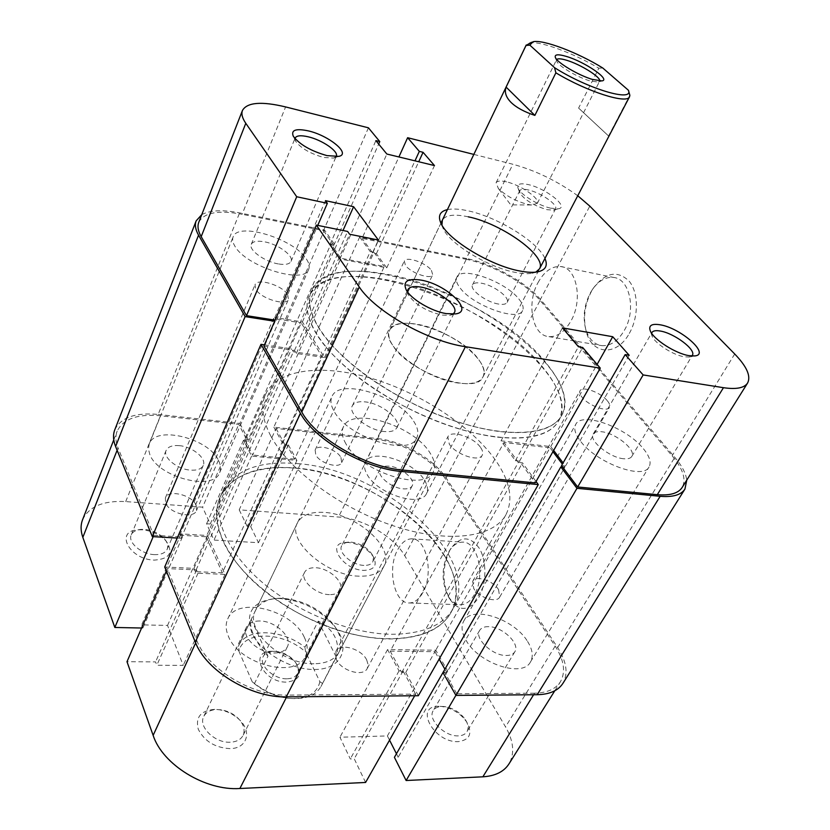 <?xml version="1.0" encoding="UTF-8"?>
<svg xmlns="http://www.w3.org/2000/svg" width="830" height="830" viewBox="0 0 830 830"><rect width="100%" height="100%" fill="white"/><g stroke="black" fill="none" stroke-linecap="round" stroke-linejoin="round"><path stroke-width="0.62" stroke-dasharray="4.15 3.11" d="M550.622 208.174C538.504 205.539 520.524 194.542 518.096 188.337C516.613 184.032 520.088 182.797 528.523 184.644C546.15 188.503 569.546 207.158 558.445 208.787L550.622 208.174M528.586 190.008C523.678 188.877 520.721 189.126 519.725 190.744L519.922 193.162C524.902 200.165 533.908 205.674 546.939 209.668L553.465 210.156L555.54 208.89C558.32 204.886 540.838 192.705 528.586 190.008M651.643 333.276L652.1 336.15C654.714 343.298 673.14 355.157 684.325 356.807L689.004 357.045L691.774 355.987M295.003 138.589L295.708 141.339C300.937 148.259 310.244 153.633 323.648 157.451L333.546 158.074L335.963 156.725M407.509 291.859L408.63 295.241C415.467 304.766 426.558 311.375 441.902 315.089L449.611 315.348L452.952 314.155M629.296 333.442C638.81 316.987 638.695 292.668 629.171 281.183C617.572 270.103 605.744 272.271 593.689 287.688L591.365 291.506C584.6 304.786 582.899 318.191 586.271 331.699C591.977 354.732 616.7 356.703 629.296 333.442M590.286 293.032L592.371 289.608C598.554 280.82 605.568 276.764 613.422 277.438C629.825 278.517 636.537 310.275 624.191 330.631C617.831 341.12 610.392 346.131 601.885 345.664C594.135 344.502 588.75 339.003 585.71 329.147C582.681 317.008 584.206 304.973 590.286 293.032M447.401 209.617C452.672 208.527 459.623 208.942 468.255 210.862C497.606 217.045 538.058 241.945 544.947 258.462M468.276 216.827C454.114 213.839 445.471 214.97 442.338 220.199L389.664 330.236C380.296 344.46 424.887 379.3 458.492 383.066C471.513 384.684 479.667 382.64 482.956 376.945C492.169 362.077 449.103 328.742 415.986 324.094C402.021 321.957 393.244 324.001 389.664 330.236C396.771 311.717 460.131 332.934 478.443 359.245C483.703 366.331 485.208 372.224 482.956 376.945C476.586 395.454 409.885 373.012 393.223 346.141C388.917 339.729 387.735 334.428 389.664 330.236L440.906 223.197M441.934 225.138L443.324 228.904C450.047 244.072 488.839 267.602 515.482 272.416C522.184 273.734 527.673 274.025 531.947 273.288L535.796 272.136M537.944 282.75C544.262 271.389 551.846 265.984 560.696 266.534C576.767 267.478 583.158 300.014 570.926 321.023C564.628 331.844 557.314 337.053 548.972 336.638C532.455 335.849 526.179 303.759 537.944 282.75M278.299 263.919C264.521 261.699 248.243 249.799 251.272 244.29C252.818 241.374 257.175 240.544 264.314 241.779C278.019 244.124 294.027 255.806 291.019 261.398C289.535 264.21 285.292 265.05 278.299 263.919M384.186 431.527C367.939 430.148 347.573 413.589 352.314 405.849C354.202 402.457 358.591 401.149 365.48 401.917C381.624 403.515 401.658 419.741 396.916 427.626C395.101 430.863 390.857 432.16 384.186 431.527M623.569 458.741C609.562 457.652 588.418 440.305 593.211 434.059C594.508 432.015 597.351 431.247 601.729 431.756C615.632 433.021 636.527 450.036 631.786 456.448C630.53 458.409 627.791 459.177 623.569 458.741M498.374 304.019C486.162 302.11 469.344 289.546 472.55 284.835C473.691 282.906 476.69 282.366 481.556 283.238C493.694 285.25 510.294 297.607 507.13 302.4C506.02 304.278 503.105 304.818 498.374 304.019M497.512 437.182C530.059 440.357 550.456 434.889 558.715 420.8C583.148 379.206 470.755 293.291 383.678 279.285C344.377 272.354 319.54 277.863 309.175 295.833C300.647 314.601 318.803 347.148 358.539 377.629C398.213 408.08 455.203 432.337 497.512 437.182M500.511 431.642C533.078 434.91 553.465 429.546 561.661 415.55C585.928 374.257 473.204 288.415 386.075 274.159C346.743 267.115 321.916 272.51 311.603 290.334C303.137 308.968 321.407 341.41 361.268 371.892C401.066 402.332 458.17 426.672 500.511 431.642M473.837 154.411L512.888 164.257L465.931 259.24L362.056 238.376L398.908 156.963M198.785 222.253C204.024 212.532 218.466 209.876 242.111 214.275L285.603 106.925M368.437 127.82L323.482 230.626L242.111 214.275M323.482 230.626L333.764 245.379L329.935 244.632L339.875 258.97L386.749 267.862L376.384 253.7L372.701 252.974L362.056 238.376M465.931 259.24C491.391 264.137 525.598 283.051 539.946 300.304L672.124 455.815C683.08 468.94 686.431 479.481 682.177 487.438M561.537 465.64L565.5 466.066L563.103 462.901M553.652 450.441L550.726 446.582L501.03 440.834L515.378 460.712L519.528 461.158L535.267 482.884M263.919 346.017L294.505 350.457L296.3 353.456L324.489 357.512L302.4 321.916L274.823 317.548L276.504 320.37L275.145 320.152M577.753 195.756C557.345 181.044 535.724 170.544 512.888 164.257M274.823 317.548L325.464 200.663M276.504 320.37L317.755 225.397M302.4 321.916L343.018 230.512M324.489 357.512L378.376 240.046M296.3 353.456L349.627 234.247M294.505 350.457L347.604 231.446M376.384 253.7L418.714 161.757M372.701 252.974L414.979 160.854M386.749 267.862L434.474 165.575M339.875 258.97L386.863 154.038M329.935 244.632L375.876 140.633M333.764 245.379L378.688 144.057M515.378 460.712L578.458 346.753M519.528 461.158L582.66 347.459M501.03 440.834L562.429 327.871M550.726 446.582L597.102 364.401M565.5 466.066L629.171 355.261M214.265 709.38C200.611 710.739 195.289 717.369 198.277 729.279C204.502 741.283 215.084 747.737 230.035 748.629C247.527 748.567 252.247 730.981 238.822 719.185C233.23 714.122 226.715 710.968 219.245 709.733L214.265 709.38M230.201 742.217C214.856 743.213 197.997 726.624 203.755 716.477C206.089 712.067 210.509 709.754 217.014 709.536L221.174 709.826C227.42 710.864 232.877 713.499 237.546 717.743C243.615 723.781 245.452 729.684 243.055 735.453C240.783 739.644 236.498 741.906 230.201 742.217M348.361 542.457L345.726 542.457C325.547 542.789 342.634 569.992 363.799 570.397C374.506 569.94 377.65 565.303 373.21 556.505C367.265 548.474 358.985 543.785 348.361 542.457M363.851 565.375C352.065 565.178 337.654 552.344 341.69 545.798L345.446 542.747L350.955 542.115C359.826 543.235 366.746 547.146 371.716 553.859L373.407 558.092L372.877 561.744C371.425 564.317 368.416 565.531 363.851 565.375M142.086 529.789L137.905 529.831C114.436 530.868 129.324 559.596 154.266 560.115C169.756 558.984 173.719 552.635 166.135 541.056C159.92 534.499 151.9 530.744 142.086 529.789M154.473 554.627C141.463 554.316 127.509 542.374 131.254 534.894C132.696 531.75 135.871 529.924 140.799 529.405L144.285 529.374C152.492 530.173 159.194 533.317 164.382 538.795C167.504 542.509 168.449 545.964 167.204 549.18C165.326 552.977 161.082 554.793 154.473 554.627M438.894 706.32C413.724 705.521 433.717 743.078 458.399 741.626C469.946 739.904 472.737 733.398 466.771 722.09C460.432 713.292 452.028 708.073 441.539 706.444L438.894 706.32M458.388 735.857C444.776 736.833 427.274 719.185 433.208 710.708C434.889 707.98 437.846 706.558 442.089 706.455L444.289 706.548C453.056 707.928 460.09 712.285 465.381 719.631C468.276 724.289 468.805 728.315 466.968 731.687C465.34 734.291 462.476 735.681 458.388 735.857M449.704 550.518C442.11 567.066 442.048 583.158 449.528 598.772C459.032 612.094 468.826 611.596 478.91 597.278C486.743 583.76 486.878 560.779 479.284 548.257C469.998 535.744 460.536 535.827 450.898 548.485L449.704 550.518M474.387 594.633C470.548 601.138 466.014 604.51 460.785 604.748C455.784 604.697 451.562 601.792 448.117 596.044C441.415 582.027 441.467 567.585 448.283 552.707L449.352 550.892C453.107 545.165 457.455 542.249 462.424 542.146C477.551 540.911 485.872 576.03 474.387 594.633M279.689 598.472L277.106 598.44C253.005 600.588 244.653 612.208 252.03 633.3C261.056 652.359 290.407 669.603 313.844 669.478C341.151 670.049 351.246 648.033 335.611 627.739C321.335 610.226 302.691 600.464 279.689 598.472M313.937 663.761C281.775 664.737 244.134 629.586 255.547 610.392C259.686 602.622 267.81 598.575 279.918 598.243L282.314 598.274C303.604 600.121 320.857 609.158 334.085 625.364C341.078 635.261 342.707 644.194 338.962 652.152C334.729 659.705 326.387 663.575 313.937 663.761M422.844 592.578C419.067 599.25 414.627 602.705 409.532 602.964C394.385 604.282 386.822 568.716 397.705 549.699C401.533 542.644 406.15 539.023 411.545 538.836C426.278 537.518 434.152 573.478 422.844 592.578M259.749 620.996C253.119 620.954 248.699 623.008 246.469 627.158C240.959 636.714 258.794 653.355 274.429 652.982C280.851 652.909 285.136 650.896 287.294 646.943C292.886 637.253 275.29 620.861 259.749 620.996M179.228 445.637C172.36 445.119 168.002 446.696 166.156 450.368C162.597 457.33 177.215 469.303 190.475 470.122C197.198 470.548 201.451 468.992 203.226 465.443C206.815 458.409 192.415 446.613 179.228 445.637M389.249 466.201C384.508 465.817 381.437 466.854 380.036 469.324C376.218 475.383 391.314 488.175 403.245 488.839C407.862 489.171 410.86 488.133 412.22 485.747C416.048 479.605 401.118 467 389.249 466.201M488.465 626.65C484.17 626.598 481.234 627.843 479.657 630.395C474.013 638.291 492.543 655.918 506.3 655.482C510.429 655.472 513.262 654.248 514.808 651.809C520.472 643.758 502.129 626.422 488.465 626.65M297.514 463.617C382.329 469.23 483.465 557.044 453.439 608.172C443.365 625.488 422.491 634.193 390.816 634.286C349.741 633.57 296.87 612.26 261.502 581.716C226.082 551.151 211.806 515.451 222.201 492.366C234.309 469.967 259.417 460.391 297.514 463.617M295.439 468.047C380.192 473.474 481.068 561.319 450.918 612.654C440.813 630.032 419.928 638.81 388.274 638.976C347.241 638.353 294.453 617.115 259.199 586.571C223.872 556.007 209.679 520.244 220.116 497.077C232.265 474.573 257.373 464.904 295.439 468.047M359.048 576.176C326.377 575.781 286.62 540.621 297.472 522.807C301.726 515.067 310.627 511.602 324.177 512.401C356.402 513.791 394.997 547.686 383.968 566.122C380.005 573.157 371.695 576.508 359.048 576.176M533.607 694.741L534.572 693.185C547.063 692.894 555.685 689.097 560.426 681.783C565.873 672.02 564.12 660.14 555.156 646.134L445.378 478.879C433.416 460.111 401.668 441.934 376.841 439.495L276.048 428.436L239.206 509.838L338.505 517.049C363.011 518.532 393.711 536.367 404.718 555.675L505.522 726.873C513.708 741.169 514.849 753.505 508.966 763.911M153.177 536.647L153.757 535.288L118.036 447.951L117.123 450.244M414.689 695.758L415.623 694.108L287.564 695.104L286.661 696.847M276.048 428.436L284.804 444.517L288.363 444.88L296.891 460.443L251.604 456.075L243.491 440.263L247.184 440.647L238.781 424.348L160.46 415.768C137.739 413.714 123.307 418.828 117.186 431.123C115.266 436.124 115.546 441.726 118.036 447.951M153.757 535.288L182.424 536.989L181.096 533.898L207.5 535.506L224.982 574.391L197.997 573.198L196.585 569.93L167.38 568.591L166.332 570.988M195.662 642.918L196.783 640.48L167.38 568.591M196.783 640.48C207.386 668.97 252.299 696.173 287.564 695.104M415.623 694.108L403.058 670.899L399.043 670.889L387.569 649.579L435.792 650.212L447.702 671.034L443.874 671.024M443.863 671.045L456.811 693.787L455.898 695.333M534.572 693.185L456.811 693.787M396.45 753.744L398.203 757.178L394.406 757.323M365.584 782.462L354.244 758.807L350.291 758.952L339.937 737.227L387.403 735.94L389.55 740.153M141.598 628.02L142.874 628.051L141.681 624.865L167.546 625.426L183.233 665.38L156.818 665.245L155.563 661.894L126.99 661.707M82.585 519.705C89.028 506.476 103.387 500.438 125.693 501.59L202.572 507.172L238.781 424.348M239.206 509.838L247.216 526.428L250.722 526.656L258.504 542.706L213.984 540.081L206.597 523.761L210.229 524L202.572 507.172M447.702 671.034L398.203 757.178M435.792 650.212L387.403 735.94M387.569 649.579L339.937 737.227M399.043 670.889L350.291 758.952M403.058 670.899L354.244 758.807M197.997 573.198L156.818 665.245M196.585 569.93L155.563 661.894M224.982 574.391L183.233 665.38M207.5 535.506L167.546 625.426M181.096 533.898L141.681 624.865M182.424 536.989L142.874 628.051M243.491 440.263L206.597 523.761M247.184 440.647L210.229 524M251.604 456.075L213.984 540.081M296.891 460.443L258.504 542.706M288.363 444.88L250.722 526.656M284.804 444.517L247.216 526.428M272.593 651.291C248.087 650.046 262.436 682.8 286.734 682.136C299.827 680.31 302.753 673.732 295.49 662.382C289.597 655.773 282.231 652.079 273.402 651.322L272.593 651.291M286.796 678.795C273.537 679.282 258.327 664.788 263.214 656.509C265.092 653.054 268.744 651.311 274.149 651.27L274.875 651.291C282.771 651.975 289.359 655.275 294.64 661.188C298.209 665.722 299.142 669.883 297.441 673.649C295.605 676.969 292.056 678.681 286.796 678.795M556.723 59.48L556.691 61.296C558.434 66.006 577.338 77.221 589.715 80.821L598.254 82.108L599.685 80.987M506.57 181.863C500.749 180.515 497.263 180.805 496.091 182.725L498.342 188.441C505.657 195.631 515.274 200.912 527.175 204.284L531.387 204.989L537.311 203.371C540.444 198.744 520.669 184.997 506.57 181.863M329.437 594.622C315.96 594.581 299.931 580.077 304.589 572.337C306.363 569.1 310.005 567.564 315.504 567.741C328.908 567.959 344.74 582.245 340.061 590.099C338.318 593.211 334.781 594.716 329.437 594.622M316.655 334.365C307.204 318.824 304.703 305.98 309.175 295.833C330.101 245.908 492.605 300.564 544.47 369.402C560.727 389.758 565.469 406.887 558.715 420.8C547.841 441.041 502.617 444.372 447.287 425.095C392.03 405.943 336.69 366.912 316.655 334.365M270.756 435.958C262.27 419.658 260.527 405.818 265.527 394.458C277.293 368.759 322.548 363.768 371.56 378.356C420.675 392.995 470.859 425.614 495.188 459.768C510.035 480.954 513.604 499.297 505.885 514.818C493.632 537.466 448.408 543.764 394.758 526.282C341.171 508.935 288.747 470.102 270.756 435.958M345.986 443.946C342.105 437.234 341.244 431.538 343.423 426.838C351.588 406.181 413.413 425.302 429.961 452.848C434.733 460.245 435.854 466.574 433.302 471.845C425.728 492.366 360.894 472.135 345.986 443.946M267.966 656.219L251.272 619.408C249.913 623.247 250.702 628.497 253.638 635.158C256.709 641.891 261.492 648.904 267.966 656.219L254.509 683.484C265.206 691.805 276.94 696.775 289.712 698.372C305.233 699.628 315.659 695.675 320.982 686.514L336.129 656.852C338.433 649.869 337.976 643.136 334.76 636.652C331.409 630.229 325.9 625.052 318.243 621.11L304.942 647.317C282.698 629.119 246.531 627.511 238.812 645.356L238.926 651.249C243.242 630.343 283.497 631.474 305.596 652.007L304.942 647.317M251.272 619.408L238.345 646.414M529.26 43.035C539.178 40.431 573.001 52.85 598.835 68.226L578.603 108.076L608.566 135.975L629.856 95.274M322.289 683.308L319.892 681.721L305.596 652.007M319.892 681.721C316.936 693.942 306.436 699.483 288.384 698.331C274.886 696.577 262.84 691.079 252.237 681.845L238.926 651.249M336.129 656.852L318.243 621.11M252.237 681.845L254.509 683.484M578.603 108.076L608.566 135.975M598.835 68.226L602.756 67.998M643.468 448.812C649.61 456.355 651.467 462.393 649.05 466.937C643.25 480.217 596.334 462.829 580.575 441.259C575.159 434.173 573.551 428.539 575.74 424.379C581.84 411.13 626.764 427.564 643.468 448.812M527.569 641.466C532.58 649.527 533.545 656.343 530.463 661.935C522.703 678.089 478.692 663.575 466.097 640.366C461.719 632.751 460.909 626.38 463.68 621.234C471.575 604.946 514.04 618.651 527.569 641.466M413.651 421.215C417.895 427.73 418.922 433.312 416.722 437.96C410.01 456.967 348.226 437.711 334.345 411.69C330.869 405.756 330.07 400.714 331.959 396.553C339.252 377.443 398.317 395.754 413.651 421.215M304.402 637.482C307.743 644.516 308.055 650.845 305.347 656.478C296.424 679.199 238.812 664.446 228.343 636.122C225.646 629.69 225.449 623.952 227.762 618.889C236.996 595.805 292.544 609.801 304.402 637.482M306.581 259.323C309.134 263.235 309.839 266.586 308.677 269.387C304.61 284.887 245.535 266.513 234.755 245.929C232.68 242.412 232.13 239.393 233.126 236.872C237.857 221.351 294.671 239.113 306.581 259.323M218.757 460.92C220.822 465.236 221.122 469.126 219.66 472.612C213.839 491.536 158.125 477.52 149.825 454.508L148.425 448.937L149.213 443.957C155.48 424.815 209.378 438.406 218.757 460.92M518.812 298.925C522.734 303.718 523.989 307.598 522.589 310.555C518.698 322.061 472.913 305.72 460.121 287.979C456.676 283.507 455.587 279.907 456.863 277.179C461.138 265.704 505.242 281.412 518.812 298.925M424.379 480.041C427.647 485.26 428.373 489.731 426.558 493.445C421.059 507.69 377.64 494.224 367.233 474.729C364.391 469.842 363.779 465.672 365.408 462.237C371.155 447.91 413.205 460.858 424.379 480.041M547.209 364.38C563.549 384.684 568.363 401.741 561.661 415.55C550.861 435.657 505.646 438.811 450.223 419.43C394.873 400.185 339.377 361.143 319.218 328.69C309.714 313.201 307.173 300.419 311.603 290.334C332.384 240.762 495.085 295.729 547.209 364.38M443.687 554.233C457.123 576.155 459.53 595.629 450.918 612.654C437.369 637.533 392.3 646.653 340.435 630.935C288.612 615.352 239.144 576.85 223.156 541.305C215.634 524.321 214.617 509.579 220.116 497.077C233.002 468.763 277.998 460.712 325.775 473.608C373.656 486.556 421.619 518.885 443.687 554.233M431.434 270.362L432.7 274.782C431.04 279.969 410.663 272.966 405.476 265.361L404.293 261.087C406.026 255.91 426.091 262.809 431.434 270.362M340.954 457.465L341.638 462.601C339.325 469.023 319.975 463.358 315.774 454.954L315.151 449.995C317.517 443.552 336.607 449.134 340.954 457.465M287.637 294.629L288.477 299.267C286.412 306.446 260.672 298.624 255.765 289.224L255.018 284.794C257.207 277.604 282.501 285.312 287.637 294.629M196.16 505.263L196.451 510.626C193.618 519.362 169.382 513.469 165.626 503.032L165.388 497.896C168.303 489.119 192.187 494.929 196.16 505.263M480.663 447.598C482.728 450.597 483.257 453.118 482.261 455.131C479.335 462.435 455.795 454.622 449.289 444.102L447.837 436.85C450.835 429.535 473.93 437.161 480.663 447.598M366.684 659.892L368.053 664.446L367.265 668.409C363.447 677.207 341.431 671.024 336.389 659.643L335.88 651.426C339.74 642.586 361.424 648.624 366.684 659.892M607.373 400.817C609.614 403.556 610.309 405.745 609.469 407.364C607.301 412.552 588.387 405.58 582.006 397.197C579.869 394.52 579.216 392.403 580.025 390.826C582.245 385.66 600.837 392.476 607.373 400.817M498.55 589.611L499.702 597.061C496.776 603.431 478.931 597.61 473.754 588.543L472.685 581.291C475.632 574.91 493.228 580.606 498.55 589.611M466.657 258.576L359.67 237.038L273.838 427.16L377.65 438.593L466.657 258.576C492.055 263.473 526.21 282.345 540.548 299.557L674.821 457.33C681.949 465.744 685.922 473.359 686.742 480.165M377.65 438.593C402.426 441.041 434.132 459.187 446.084 477.914L557.615 647.566C566.631 661.635 568.405 673.555 562.927 683.349M562.636 467.103L564.805 467.332L562.387 464.146M442.981 672.58L446.841 672.591L564.805 467.332M552.946 451.665L550.01 447.785L434.92 651.695L439.153 659.113M446.841 672.591L444.911 669.208M418.351 695.727L405.745 672.487L401.73 672.476L390.214 651.156L503.945 442.494L550.01 447.785M390.214 651.156L434.92 651.695M401.73 672.476L518.345 462.403L503.945 442.494M405.745 672.487L522.485 462.839L518.345 462.403M536.045 481.514L522.485 462.839M264.438 344.844L291.6 348.797L293.384 351.785L321.604 355.863L222.357 572.835L195.351 571.621L293.384 351.785M164.714 567.004L193.95 568.363L291.6 348.797M193.95 568.363L195.351 571.621M177.226 538.058L181.065 538.286L179.726 535.184L206.203 536.771L301.186 322.87L321.604 355.863M206.203 536.771L222.357 572.835M179.726 535.184L273.526 318.502L301.186 322.87M181.065 538.286L275.218 321.335L274.875 320.764M274.45 320.048L273.526 318.502M274.668 321.252L275.218 321.335M201.752 214.648C210.063 210.156 222.679 209.565 239.611 212.874L324.499 229.962L334.77 244.684L330.952 243.937L340.891 258.244L252.704 455.058L244.58 439.288L330.952 243.937M114.779 429.795C120.91 417.48 135.373 412.354 158.167 414.419L239.611 212.874M158.167 414.419L239.86 423.425L324.499 229.962M239.86 423.425L248.274 439.672L334.77 244.684M248.274 439.672L244.58 439.288M273.838 427.16L282.563 443.22L286.132 443.583L294.619 459.125L384.29 266.482L340.891 258.244M294.619 459.125L252.704 455.058M286.132 443.583L373.957 252.341L384.29 266.482M282.563 443.22L370.273 251.625L373.957 252.341M359.67 237.038L370.273 251.625M734.716 353.995L672.124 455.815M539.946 300.304L589.808 206.131M376.841 439.495L338.505 517.049M404.718 555.675L445.378 478.879M555.156 646.134L505.522 726.873M125.693 501.59L160.46 415.768M557.615 647.566L674.821 457.33M446.084 477.914L540.548 299.557M519.922 193.162L518.096 188.337M652.1 336.15L650.264 330.817M295.708 141.339L293.291 136.224M408.63 295.241L406.14 289.722M592.371 289.608L593.689 287.688M443.324 228.904L441.155 223.706M560.696 266.534L613.422 277.438M251.272 244.29L295.169 137.998M352.314 405.849L407.883 289.66M593.211 434.059L651.944 332.488M472.55 284.835L519.725 190.744M505.885 514.818L453.439 608.172M482.956 376.945L539.5 268.858L482.956 376.945M265.527 394.458L222.201 492.366M507.13 302.4L555.54 208.89M631.786 456.448L692.324 355.344M396.916 427.626L454.456 312.505M291.019 261.398L336.275 156.196M548.972 336.638L601.885 345.664M531.947 273.288L537.415 271.908M585.71 329.147L586.271 331.699M449.611 315.348L455.473 313.927M333.546 158.074L338.806 156.372M689.004 357.045L694.668 355.935M553.465 210.156L558.445 208.787M348.756 542.115L345.726 542.457M140.799 529.405L137.905 529.831M448.117 596.044L449.528 598.772M279.918 598.243L277.106 598.44M409.532 602.964L460.785 604.748M246.469 627.158L203.755 716.477M166.156 450.368L131.254 534.894M380.036 469.324L341.69 545.798M479.657 630.395L433.208 710.708M297.472 522.807L255.547 610.392M383.968 566.122L338.962 652.152M514.808 651.809L466.968 731.687M412.22 485.747L372.877 561.744M203.226 465.443L167.204 549.18M287.294 646.943L243.055 735.453M411.545 538.836L462.424 542.146M113.762 439.9L117.186 431.123M554.793 690.768L560.426 681.783M334.085 625.364L335.611 627.739M449.352 550.892L450.898 548.485M444.289 706.548L441.539 706.444M465.381 719.631L466.771 722.09M164.382 538.795L166.135 541.056M371.716 553.859L373.21 556.505M221.174 709.826L219.245 709.733M237.546 717.743L238.822 719.185M556.691 61.296L555.395 57.561M496.091 182.725L556.546 59.739M531.387 204.989L510.772 204.886L498.342 188.441M304.589 572.337L263.214 656.509M343.423 426.838L238.812 645.356M433.302 471.845L320.982 686.514M340.061 590.099L297.441 673.649M537.311 203.371L599.582 81.299M532.943 41.78L531.522 42.268M598.254 82.108L602.009 80.904M288.384 698.331L289.712 698.372M274.875 651.291L273.402 651.322M294.64 661.188L295.49 662.382M530.463 661.935L649.05 466.937M305.347 656.478L416.722 437.96M219.66 472.612L308.677 269.387M426.558 493.445L522.589 310.555M341.638 462.601L432.7 274.782M196.451 510.626L288.477 299.267M367.265 668.409L482.261 455.131M499.702 597.061L609.469 407.364M472.685 581.291L580.025 390.826M335.88 651.426L447.837 436.85M165.388 497.896L255.018 284.794M315.151 449.995L404.293 261.087M365.408 462.237L456.863 277.179M149.213 443.957L233.126 236.872M227.762 618.889L331.959 396.553M463.68 621.234L575.74 424.379"/><path stroke-width="1.25" d="M689.066 355.655C675.62 353.663 653.376 339.356 650.264 330.817C648.417 325.464 651.695 323.451 660.089 324.789C680.735 327.943 710.895 354.669 694.668 355.935L689.066 355.655M691.774 355.987L692.324 355.344C696.505 349.918 674.24 333.172 660.265 331.035C655.845 330.267 653.075 330.755 651.944 332.488L651.643 333.276M326.927 155.604C310.783 150.977 299.568 144.513 293.291 136.224C290.832 130.051 295.822 128.266 308.252 130.87C328.856 135.456 351.339 153.965 338.806 156.372L326.927 155.604M335.963 156.725L336.275 156.196C338.931 151.475 322.071 139.917 308.138 136.784C300.875 135.134 296.549 135.539 295.169 137.998L295.003 138.589M446.229 313.605C431.341 311.271 410.777 298.987 406.14 289.722C402.675 281.37 407.603 278.164 420.924 280.094C446.177 284.057 474.885 311.551 455.473 313.927L446.229 313.605M452.952 314.155L454.456 312.505C458.668 305.762 437.296 289.712 420.903 287.097C413.89 285.904 409.553 286.755 407.883 289.66L407.509 291.859M544.947 258.462C548.091 265.725 545.59 270.207 537.415 271.908C532.798 272.707 526.863 272.385 519.59 270.943C490.665 265.693 448.387 240.057 441.155 223.706C437.618 216.142 439.703 211.453 447.401 209.617M442.338 220.199L441.934 225.138M359.276 287.004C375.264 311.541 428.104 341.41 465.433 346.691L600.277 368.115L535.267 482.884L402.457 470.039C365.76 467.197 315.763 438.23 301.798 412.043L359.276 287.004L316.375 225.106L347.604 231.446L349.627 234.247L378.376 240.046L353.601 206.701L325.464 200.663L327.362 203.298L296.715 196.751L245.794 123.307L201.192 236.654L246.5 315.649L296.715 196.751M398.908 156.963L407.623 137.707L473.837 154.411M201.192 236.654C198.038 231.072 197.239 226.268 198.785 222.253L242.464 110.432C241.157 113.845 242.267 118.13 245.794 123.307M577.659 486.982L643.146 374.932L723.459 387.693C736.252 389.571 744.292 388.015 747.602 383.014L682.177 487.438C678.317 493.331 670.028 495.749 657.298 494.68L577.659 486.982L561.537 465.64L625.166 354.597L629.171 355.261L612.727 336.721L562.429 327.871L578.458 346.753L582.66 347.459L600.277 368.115M563.103 462.901L553.652 450.441M316.375 225.106L263.919 346.017L301.798 412.043M275.145 320.152L246.5 315.649M242.464 110.432C247.143 102.329 261.523 101.156 285.603 106.925L368.437 127.82L379.777 141.598L375.876 140.633L386.863 154.038L434.474 165.575L423.061 152.305L419.326 151.371L407.623 137.707M643.146 374.932L625.166 354.597M747.602 383.014C751.098 376.198 746.803 366.528 734.716 353.995L589.808 206.131L577.753 195.756M535.796 272.136L539.5 268.858C547.51 256.356 501.808 223.529 468.276 216.827M317.755 225.397L327.362 203.298M343.018 230.512L353.601 206.701M418.714 161.757L423.061 152.305M414.979 160.854L419.326 151.371M378.688 144.057L379.777 141.598M597.102 364.401L612.727 336.721M117.123 450.244L82.834 537.373L114.831 627.47L153.177 536.647M286.661 696.847L239.88 788.5L365.584 782.462L414.689 695.758M554.793 690.768L508.966 763.911C503.914 771.734 495.209 776.029 482.853 776.818L533.607 694.741M443.853 671.024L394.406 757.323L406.129 780.511L482.853 776.818M389.55 740.153L396.45 753.744M239.88 788.5C205.321 790.98 162.483 764.565 153.145 735.38L195.662 642.918M166.332 570.988L126.99 661.707L153.145 735.38M114.831 627.47L141.598 628.02M82.834 537.373C80.603 530.941 80.52 525.048 82.585 519.705L113.762 439.9M455.898 695.333L406.129 780.511M592.464 79.441C578.593 75.385 557.324 62.8 555.395 57.561C554.305 54.303 558.061 53.96 566.683 56.523C584.911 61.908 610.911 79.69 602.009 80.904L592.464 79.441M599.685 80.987C601.034 77.211 580.533 64.398 566.755 60.31C561.298 58.65 557.957 58.37 556.723 59.48M534.873 115.401L506.103 87.109C504.287 92.099 505.916 97.172 510.969 102.339C516.239 107.485 524.207 111.843 534.873 115.401L555.882 72.822L554.533 67.655L529.841 45.142L526.033 45.474L531.522 42.268M506.103 87.109L526.033 45.474M554.533 67.655C587.785 88.872 633.975 102.547 628.414 90.263L629.856 95.274L629.545 96.757C627.304 104.456 586.966 91.653 555.882 72.822M529.841 45.142L532.943 41.78C542.747 39.155 577.888 52.498 602.756 67.998L628.414 90.263M686.742 480.165L684.937 489.078C681.077 494.95 672.819 497.357 660.161 496.299L576.975 488.32L560.831 466.906L562.636 467.103M684.937 489.078L562.927 683.349C558.196 690.633 549.605 694.42 537.176 694.71L455.95 695.405L576.975 488.32M455.95 695.405L442.981 672.58L560.831 466.906M562.387 464.146L552.946 451.665M444.911 669.208L439.153 659.113M538.286 484.596L401.315 471.45C364.515 468.628 314.404 439.589 300.429 413.309L260.983 344.336L164.714 567.004L195.32 642.109C205.923 670.692 250.919 697.957 286.277 696.858L418.351 695.727L538.286 484.596L536.045 481.514M260.983 344.336L264.438 344.844M274.875 320.764L274.45 320.048M115.609 446.53L198.546 235.16C195.434 229.609 194.635 224.837 196.171 220.842L114.779 429.795C112.87 434.775 113.15 440.346 115.609 446.53L152.315 536.595L245.13 316.614L274.668 321.252M152.315 536.595L177.226 538.058M198.546 235.16L245.13 316.614M196.171 220.842L201.752 214.648M465.433 346.691L402.457 470.039M657.298 494.68L723.459 387.693M537.176 694.71L660.161 496.299M286.277 696.858L401.315 471.45M195.32 642.109L300.429 413.309M526.21 45.007L440.906 223.197M629.545 96.757L539.5 268.858"/></g></svg>
